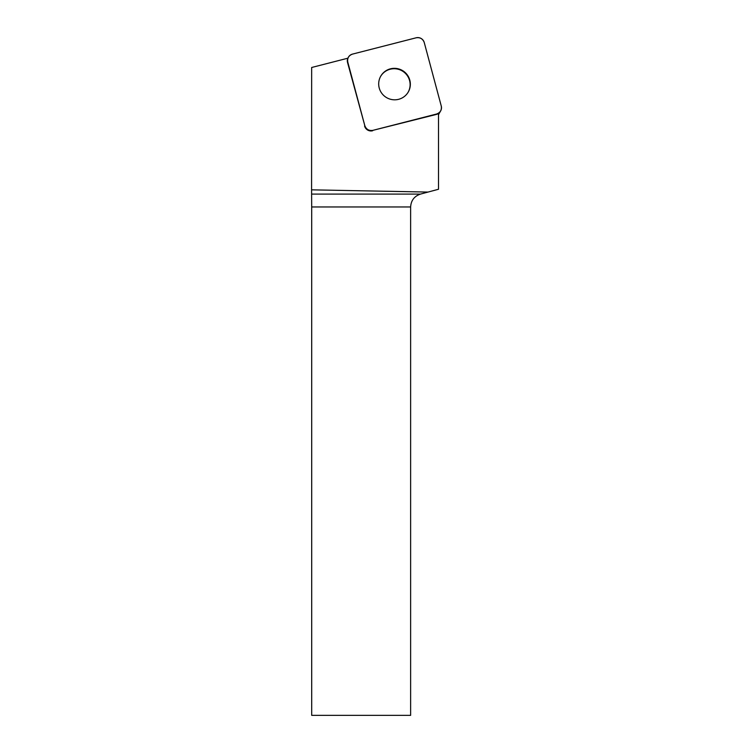 <?xml version="1.0" encoding="UTF-8"?>
<svg xmlns="http://www.w3.org/2000/svg" width="753" height="753" viewBox="0 0 753 753"><rect width="100%" height="100%" fill="white"/><g stroke="black" fill="none" stroke-linecap="round" stroke-linejoin="round"><path stroke-width="1.13" d="M440.618 110.983A6.617 6.542 30 0 0 441.267 106.041L424.24 42.516A6.617 6.542 30 0 0 416.164 37.791L352.451 54.122A6.617 6.542 30 0 0 347.782 62.113L364.8 125.638A6.617 6.542 30 0 0 372.876 130.354L436.589 114.023A6.617 6.542 30 0 0 440.618 110.983L438.679 114.352A6.617 6.542 -150 0 1 438.5 114.635M402.45 70.528A15.869 15.7 30 0 0 380.773 76.138A15.869 15.7 30 0 0 386.675 97.674A15.869 15.7 30 0 0 408.267 92.007A15.869 15.7 30 0 0 402.45 70.528M372.876 130.354L436.364 114.428A6.617 6.542 -150 0 0 438.5 113.449L438.5 189.267L428.024 192.071L311.582 189.831L311.657 67.488L347.877 58.197A6.617 6.542 -150 0 0 347.547 62.508L364.8 125.638M410.63 206.962L311.695 206.962L311.695 715.35L410.63 715.35L410.63 206.962C411.044 200.449 414.329 196.157 420.513 194.086L428.024 192.071M372.65 130.758A6.617 6.542 -150 0 1 364.574 126.033M311.695 206.962L311.582 189.831M380.66 76.335A15.869 15.7 -150 0 1 402.14 70.876A15.869 15.7 -150 0 1 408.154 92.205M352.479 54.112C348.705 55.506 347.142 58.169 347.792 62.132L364.8 125.61C366.222 129.375 368.923 130.947 372.904 130.354L436.571 114.032C440.336 112.649 441.898 109.976 441.258 106.013L424.25 42.535C422.819 38.78 420.118 37.198 416.145 37.801L352.479 54.112M311.657 194.086L420.513 194.086M347.82 58.216L348.423 57.172"/></g></svg>
